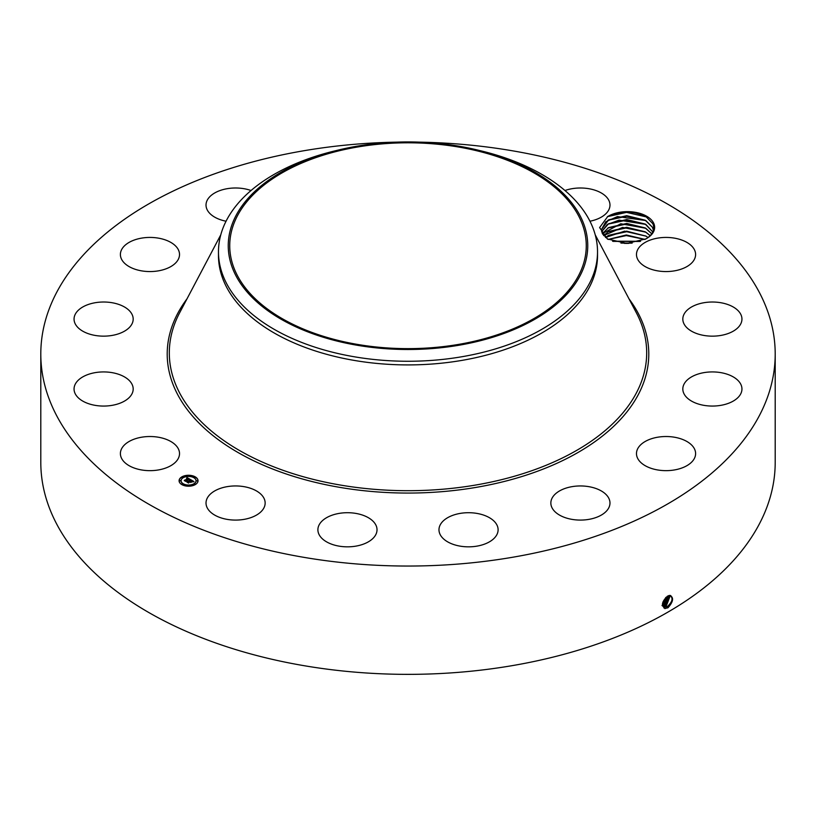 <?xml version="1.0" encoding="UTF-8"?>
<svg xmlns="http://www.w3.org/2000/svg" width="816" height="816" viewBox="0 0 816 816"><rect width="100%" height="100%" fill="white"/><g stroke="black" fill="none" stroke-linecap="round" stroke-linejoin="round"><path stroke-width="1.22" d="M419.179 142.137A367.2 211.997 180 0 1 775.2 354.042A367.2 211.997 180 0 1 511.377 557.471A367.2 211.997 180 0 1 40.8 354.042A367.2 211.997 180 0 1 304.623 150.613A367.2 211.997 180 0 1 396.821 142.137M775.2 354.042L775.2 462.366A367.2 211.997 180 0 1 511.377 665.785A367.2 211.997 180 0 1 40.8 462.366L40.8 354.042M667.661 596.108L669.946 595.374C673.965 597.577 673.343 601.678 668.069 607.675L665.06 608.522C661.052 605.421 661.919 601.28 667.651 596.108M653.545 222.921A27.193 15.698 180 0 1 647.598 237.884L646.537 238.517A26.061 15.045 180 0 0 647.435 237.925C653.239 233.733 655.024 228.98 652.81 223.676L646.303 216.974C634.471 210.875 622.098 210.457 609.185 215.71A27.193 15.698 180 0 1 653.545 222.921M647.598 237.884L646.017 238.864L626.831 243.423L607.349 238.955L599.607 227.572L607.798 216.444L609.185 215.71M121.594 458.388A29.57 17.065 180 0 1 120.391 453.584A29.57 17.065 180 0 1 145.758 436.693A29.57 17.065 180 0 1 178.327 448.78A29.57 17.065 180 0 1 179.52 453.584A29.57 17.065 180 0 1 154.163 470.485A29.57 17.065 180 0 1 121.594 458.388M133.018 390.823A29.57 17.065 180 0 1 102.031 406.042A29.57 17.065 180 0 1 74.052 388.997A29.57 17.065 180 0 1 74.225 387.172A29.57 17.065 180 0 1 105.203 371.953A29.57 17.065 180 0 1 133.181 388.997A29.57 17.065 180 0 1 133.018 390.823M129.571 327.267A29.57 17.065 180 0 1 96.308 335.621A29.57 17.065 180 0 1 74.052 319.087A29.57 17.065 180 0 1 77.673 310.906A29.57 17.065 180 0 1 110.935 302.542A29.57 17.065 180 0 1 133.181 319.087A29.57 17.065 180 0 1 129.571 327.267M168.504 267.791A29.57 17.065 180 0 1 137.2 269.892A29.57 17.065 180 0 1 120.391 254.5A29.57 17.065 180 0 1 131.417 241.199A29.57 17.065 180 0 1 162.721 239.098A29.57 17.065 180 0 1 179.52 254.5A29.57 17.065 180 0 1 168.504 267.791M226.052 221.218A29.57 17.065 180 0 1 206.02 205.061A29.57 17.065 180 0 1 227.256 188.68A29.57 17.065 180 0 1 251.042 190.516M564.958 190.516A29.57 17.065 180 0 1 603.442 194.351A29.57 17.065 180 0 1 609.98 205.061A29.57 17.065 180 0 1 589.948 221.218M637.673 259.304A29.57 17.065 180 0 1 636.48 254.5A29.57 17.065 180 0 1 661.837 237.599A29.57 17.065 180 0 1 694.406 249.696A29.57 17.065 180 0 1 695.609 254.5A29.57 17.065 180 0 1 670.242 271.391A29.57 17.065 180 0 1 637.673 259.304M682.982 317.261A29.57 17.065 180 0 1 713.969 302.042A29.57 17.065 180 0 1 741.948 319.087A29.57 17.065 180 0 1 741.775 320.912A29.57 17.065 180 0 1 710.797 336.131A29.57 17.065 180 0 1 682.819 319.087A29.57 17.065 180 0 1 682.982 317.261M686.429 380.817A29.57 17.065 180 0 1 719.692 372.453A29.57 17.065 180 0 1 741.948 388.997A29.57 17.065 180 0 1 738.327 397.178A29.57 17.065 180 0 1 705.065 405.532A29.57 17.065 180 0 1 682.819 388.997A29.57 17.065 180 0 1 686.429 380.817M647.496 440.293A29.57 17.065 180 0 1 678.8 438.192A29.57 17.065 180 0 1 695.609 453.584A29.57 17.065 180 0 1 684.583 466.874A29.57 17.065 180 0 1 653.279 468.986A29.57 17.065 180 0 1 636.48 453.584A29.57 17.065 180 0 1 647.496 440.293M572.098 486.642A29.57 17.065 180 0 1 609.98 503.023A29.57 17.065 180 0 1 588.744 519.394A29.57 17.065 180 0 1 550.851 503.023A29.57 17.065 180 0 1 572.098 486.642M471.709 512.805A29.57 17.065 180 0 1 498.107 529.778A29.57 17.065 180 0 1 465.375 546.74A29.57 17.065 180 0 1 438.977 529.778A29.57 17.065 180 0 1 471.709 512.805M361.631 514.794A29.57 17.065 180 0 1 377.023 529.778A29.57 17.065 180 0 1 333.285 544.751A29.57 17.065 180 0 1 317.893 529.778A29.57 17.065 180 0 1 361.631 514.794M258.611 492.313A29.57 17.065 180 0 1 265.149 503.023A29.57 17.065 180 0 1 245.412 519.119A29.57 17.065 180 0 1 212.558 513.723A29.57 17.065 180 0 1 206.02 503.023A29.57 17.065 180 0 1 225.746 486.917A29.57 17.065 180 0 1 258.611 492.313M181.856 476.87A9.476 5.467 180 0 1 192.178 475.687A9.476 5.467 180 0 1 198.033 480.736A9.476 5.467 180 0 1 195.259 484.602A9.476 5.467 180 0 1 184.926 485.795A9.476 5.467 180 0 1 179.081 480.736A9.476 5.467 180 0 1 181.856 476.87M662.419 605.207L663.653 607.002L667.192 606.798C672.588 601.739 673.486 597.955 669.875 595.445L668.375 595.751M670.834 595.69L669.946 595.374M645.578 216.546L646.303 216.974M198.033 480.848A9.476 5.467 0 0 0 192.086 475.891A9.476 5.467 0 0 0 181.856 477.105A9.476 5.467 0 0 0 179.081 480.848M663.643 607.002L667.172 606.778C672.568 601.729 673.455 597.944 669.844 595.425M607.849 239.221L602.443 233.804L601.382 229.745L605.778 221.758L617.437 216.577L645.823 220.534L652.453 227.266L653.412 230.377L652.453 227.307L645.181 220.187L626.698 215.689L608.634 219.841L601.382 229.765M645.599 239.098L646.537 238.517M597.526 251.838L597.526 255.49A189.526 109.415 180 0 1 461.356 360.488A189.526 109.415 180 0 1 218.474 255.49L218.474 251.838A189.526 109.415 0 0 0 461.356 356.837A189.526 109.415 180 0 0 589.856 282.642A189.526 109.415 0 0 0 597.526 251.838A189.526 109.415 0 0 0 481.603 151.011L477.809 150.083A179.755 103.785 0 0 0 338.191 150.083A179.755 103.785 0 0 0 235.518 216.505A179.755 103.785 0 0 0 357.388 345.301A179.755 103.785 0 0 0 580.482 274.941A179.755 103.785 0 0 0 477.809 150.083M181.091 480.848A7.466 4.315 0 0 0 181.091 480.971A7.466 4.315 0 0 0 185.701 484.949A7.466 4.315 0 0 0 193.831 484.021A7.466 4.315 0 0 0 196.024 480.971A7.466 4.315 0 0 0 196.013 480.848M194.004 477.391L195.085 477.391M194.004 484.316L195.085 484.316M196.483 480.848L197.564 480.848M182.029 484.316L183.1 484.316M188.017 485.744L189.088 485.744M182.029 477.391L183.1 477.391M188.017 475.963L189.088 475.963M179.54 480.848L180.622 480.848M666.233 606.206L663.214 606.655L666.213 606.196L670.303 595.496L666.213 606.196L666.682 607.339M458.184 344.474A178.265 102.918 180 0 1 229.735 245.718A178.265 102.918 180 0 1 357.816 146.962A178.265 102.918 180 0 1 586.265 245.718A178.265 102.918 180 0 1 458.184 344.474M218.474 251.838A189.526 109.415 0 0 1 226.144 221.034A189.526 109.415 180 0 1 334.397 151.011L338.191 150.083M193.831 483.786A7.466 4.315 180 0 1 185.701 484.724A7.466 4.315 180 0 1 181.091 480.736A7.466 4.315 180 0 1 183.274 477.686A7.466 4.315 180 0 1 191.413 476.758A7.466 4.315 180 0 1 196.024 480.736A7.466 4.315 180 0 1 193.831 483.786M194.953 477.513L193.973 477.278L194.953 477.513M194.953 484.429L193.973 484.194L194.953 484.429M197.431 480.971L196.452 480.736L197.431 480.971M182.968 484.429L181.988 484.194L182.968 484.429M188.965 485.867L187.976 485.632L188.965 485.867M182.162 477.044L183.141 477.278L182.162 477.044M188.149 475.616L189.128 475.85L188.149 475.616M179.673 480.502L180.662 480.736L179.673 480.502M190.556 479.584L189.251 479.849L188.843 478.89L185.66 481.093L184.324 480.318L187.986 478.676L186.589 478.482L188.21 478.543L186.538 478.339L187.027 477.574L190.556 479.584M190.556 479.798L189.23 479.981L190.526 479.726M189.322 479.604L188.812 479.145L185.773 481.43L184.283 480.573L185.691 481.297L188.802 479.053L189.302 479.563M190.832 479.737L193.871 481.491L192.515 481.726L191.566 480.44L190.199 481.236L191.587 480.644L192.505 481.511L191.576 480.726L190.454 481.379L191.852 481.624L190.628 482.327L189.955 481.379L188.465 482.664L187.037 481.838L190.832 479.737M193.912 481.726L192.474 481.879L193.912 481.664M191.964 481.807L190.699 482.531L191.964 481.807M190.556 482.011L189.955 481.664L188.578 483.052L186.884 482.072L188.496 482.909L189.965 481.573L190.556 481.919M652.81 231.989L645.181 224.053L626.698 219.555L608.634 223.706L601.627 231.693L607.339 224.471L619.089 220.136L645.823 224.4L652.82 231.968M190.24 479.635L186.772 477.982M187.986 478.676L184.763 480.573M193.525 481.522L190.842 479.971M190.852 480.185L189.149 481.307M189.149 481.165L187.486 482.093M191.444 481.858L190.454 481.379M665.275 605.615L662.837 606.186L665.254 605.605L669.691 595.445L665.275 605.615L665.723 606.757M651.749 233.794L645.181 227.919L626.698 223.431L608.634 227.582L602.351 233.631L620.782 223.747L645.823 228.266L651.76 233.784M662 605.594L664.295 605.023L668.987 595.547M662.021 605.615L664.326 605.033L669.008 595.537M650.179 235.651L645.181 231.785L626.698 227.297L608.634 231.448L603.605 235.569L622.588 227.419L645.823 232.142L650.199 235.64M662.408 604.829L663.337 604.432L668.171 595.843M662.408 604.85L663.367 604.442L668.192 595.833M645.915 236.099L626.698 231.163L608.634 235.314L605.492 237.497L624.566 231.173L645.823 236.008L648.016 237.517L645.915 236.099M662.48 603.789L667.192 596.374M662.48 603.82L667.223 596.353M644.997 239.425L626.576 235.028L608.226 239.414L626.28 234.998L645.017 239.404M662.827 602.3L665.948 597.332M662.837 602.259L665.917 597.363M640.54 241.271L612.592 241.22M640.591 241.261L612.551 241.21M632.145 243.107L620.925 243.076M632.012 243.127L621.058 243.086M624.342 243.362L628.718 243.372M613.091 241.383L640.03 241.444M608.267 239.435L626.331 235.579L644.905 239.465M607.838 235.783L626.719 231.713L645.976 236.13M607.838 231.917L626.719 227.848L645.976 232.264M607.838 228.052L626.719 223.982L645.976 228.388M607.838 224.176L626.719 220.106L645.976 224.522M607.838 220.31L626.719 216.24L645.976 220.657M607.39 216.679L626.545 212.374L646.18 216.893M629.003 298.85A240.791 139.026 180 0 1 475.789 487.438A240.791 139.026 180 0 1 227.603 446.128A240.791 139.026 180 0 1 186.997 298.85M667.192 606.798L667.641 607.93M595.221 234.824L636.327 312.722A238.69 137.812 180 0 1 475.198 485.122A238.69 137.812 180 0 1 238.343 449.83A238.69 137.812 180 0 1 179.673 312.722L220.779 234.824M664.846 607.39L664.928 608.624M663.908 606.798L663.989 608.032M664.326 605.033L664.765 606.166M663.367 604.442L663.806 605.584M662.408 603.86L662.847 604.993"/></g></svg>
